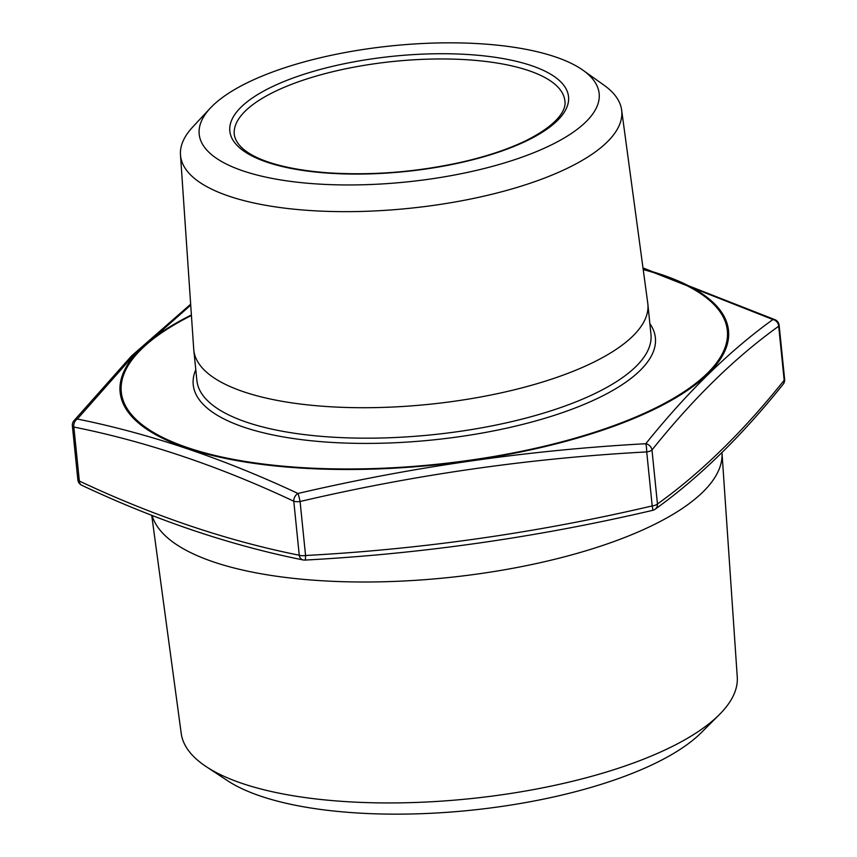 <?xml version="1.0" encoding="UTF-8"?>
<svg xmlns="http://www.w3.org/2000/svg" width="857" height="857" viewBox="0 0 857 857"><rect width="100%" height="100%" fill="white"/><g stroke="black" fill="none" stroke-linecap="round" stroke-linejoin="round"><path stroke-width="1.29" d="M190.725 305.135L133.253 355.794L77.323 419.03C149.643 433.621 223.195 458.431 297.979 493.471C412.86 466.69 528.79 450.107 645.782 443.722C687.293 392.077 729.671 350.684 772.918 319.532A6.781 6.042 -126.1 0 1 778.692 326.228C735.413 357.208 693.174 398.473 651.973 449.989L657.458 504.002C700.747 473.021 742.987 431.757 784.176 380.24L778.692 326.228A6.781 2.314 -5.8 0 0 779.142 325.264A6.781 6.781 0 0 0 775.253 319.8A6.781 4.885 114.9 0 0 772.918 319.532L643.061 268.37M721.98 452.592A286.934 97.709 174.2 0 1 721.98 452.667A286.934 97.709 174.2 0 1 453.439 577.018A286.934 97.709 174.2 0 1 152.107 515.464M151.721 515.314L181.223 733.453A279.468 95.17 -5.8 0 0 206.301 766.704A279.468 95.17 -5.8 0 0 467.59 798.938A279.468 95.17 -5.8 0 0 718.552 715.413A279.468 95.17 -5.8 0 0 719.387 714.588A279.468 95.17 -5.8 0 0 737.256 676.976L721.98 452.667M719.387 714.588L701.412 732.542A258.118 87.896 174.2 0 1 700.64 733.303A258.118 87.896 174.2 0 1 468.843 810.454A258.118 87.896 174.2 0 1 227.523 780.684L206.301 766.704M212.59 105.797A201.02 68.453 -5.8 0 0 210.265 108.164A201.02 68.453 -5.8 0 0 406.1 181.995A201.02 68.453 -5.8 0 0 583.081 70.295A201.02 68.453 -5.8 0 0 395.623 45.464A201.02 68.453 -5.8 0 0 212.59 105.797M583.081 70.295L604.003 85.175A221.727 75.502 174.2 0 1 621.636 110.017A221.727 75.502 174.2 0 1 606.97 142.208A221.727 75.502 174.2 0 1 363.122 211.39A221.727 75.502 174.2 0 1 180.484 154.828A221.727 75.502 174.2 0 1 192.771 126.943L210.265 108.164M621.636 110.017L647.753 303.11A228.198 77.708 174.2 0 1 647.86 303.989A228.198 77.708 174.2 0 1 428.682 404.354A228.198 77.708 174.2 0 1 193.8 350.106A228.198 77.708 174.2 0 1 193.725 349.228L180.484 154.828M646.714 451.918C530.129 458.174 414.584 474.703 300.079 501.506A6.781 0.557 -102.9 0 0 297.979 493.471A6.781 4.885 114.9 0 0 293.78 501.227C219.424 466.229 146.119 441.505 73.852 427.043L79.347 481.056C153.692 516.053 226.998 540.778 299.264 555.24A6.781 5.281 101.7 0 0 303.142 559.953A6.781 6.781 0 0 0 304.921 560.082A6.781 0.964 -93.4 0 0 305.563 555.507C422.147 549.251 537.703 532.722 652.198 505.93L646.714 451.918A6.781 0.964 -93.4 0 0 645.782 443.722A6.781 5.635 -141 0 1 651.973 449.989A6.781 2.314 -5.8 0 1 646.714 451.918M190.661 304.214L131.475 356.009L73.841 420.851A6.781 5.635 -141 0 1 77.323 419.03A6.781 5.281 101.7 0 0 73.852 427.043A6.781 2.314 -5.8 0 1 72.374 425.8L77.858 479.813A6.781 6.781 0 0 0 81.747 485.276C156.542 520.478 230.329 545.373 303.142 559.953M655.166 509.208A6.781 6.781 0 0 1 652.68 510.344A6.781 0.557 -102.9 0 0 652.198 505.93A6.781 2.314 174.2 0 0 657.458 504.002A6.781 6.042 -126.1 0 1 655.166 509.208C698.991 477.799 741.659 436.138 783.159 384.225A6.781 5.635 -141 0 0 784.176 380.24A6.781 2.314 174.2 0 0 784.626 379.276L779.142 325.264M77.858 479.813A6.781 2.314 174.2 0 0 79.347 481.056A6.781 4.885 114.9 0 0 81.747 485.276M191.432 315.472A304.578 103.718 -5.8 0 0 141.576 349.024A304.578 103.718 -5.8 0 0 274.893 465.362A304.578 103.718 -5.8 0 0 663.661 403.797A304.578 103.718 -5.8 0 0 643.221 269.58M649.852 323.582A232.268 79.09 174.2 0 1 432.303 439.995A232.268 79.09 174.2 0 1 195.792 369.699M245.338 111.003A166.151 56.583 -5.8 0 0 234.272 134.495C237.528 155.138 274.958 168.808 327.631 172.793C372.249 175.696 417.359 172.043 462.973 161.844C487.387 156.167 508.233 149.182 525.502 140.859C559.814 123.804 566.466 108.603 564.87 100.912A166.151 56.583 -5.8 0 0 427.14 59.187A166.151 56.583 -5.8 0 0 245.338 111.003M241.171 107.039A170.222 57.965 174.2 0 1 531.19 65.55A170.222 57.965 174.2 0 1 425.179 169.108A170.222 57.965 174.2 0 1 241.171 107.039M193.8 350.106L196.896 380.562A228.198 77.708 -5.8 0 0 431.778 434.81A228.198 77.708 -5.8 0 0 650.956 334.434L647.86 303.989M300.079 501.506L305.563 555.507A6.781 2.314 -5.8 0 1 302.093 555.7A6.781 2.314 -5.8 0 1 299.264 555.24L293.78 501.227A6.781 2.314 174.2 0 0 296.597 501.688A6.781 2.314 174.2 0 0 300.079 501.506M643.157 269.077A305.756 104.126 174.2 0 1 708.15 373.727A305.756 104.126 174.2 0 1 391.574 468.318A305.756 104.126 174.2 0 1 123.547 404.418A305.756 104.126 174.2 0 1 140.494 349.078A305.756 104.126 174.2 0 1 191.39 314.958M642.996 267.909L775.253 319.8M783.159 384.225A6.781 6.781 0 0 0 784.626 379.276M73.841 420.851A6.781 6.781 0 0 0 72.374 425.8M652.68 510.344C537.81 537.221 421.89 553.804 304.921 560.082"/></g></svg>
